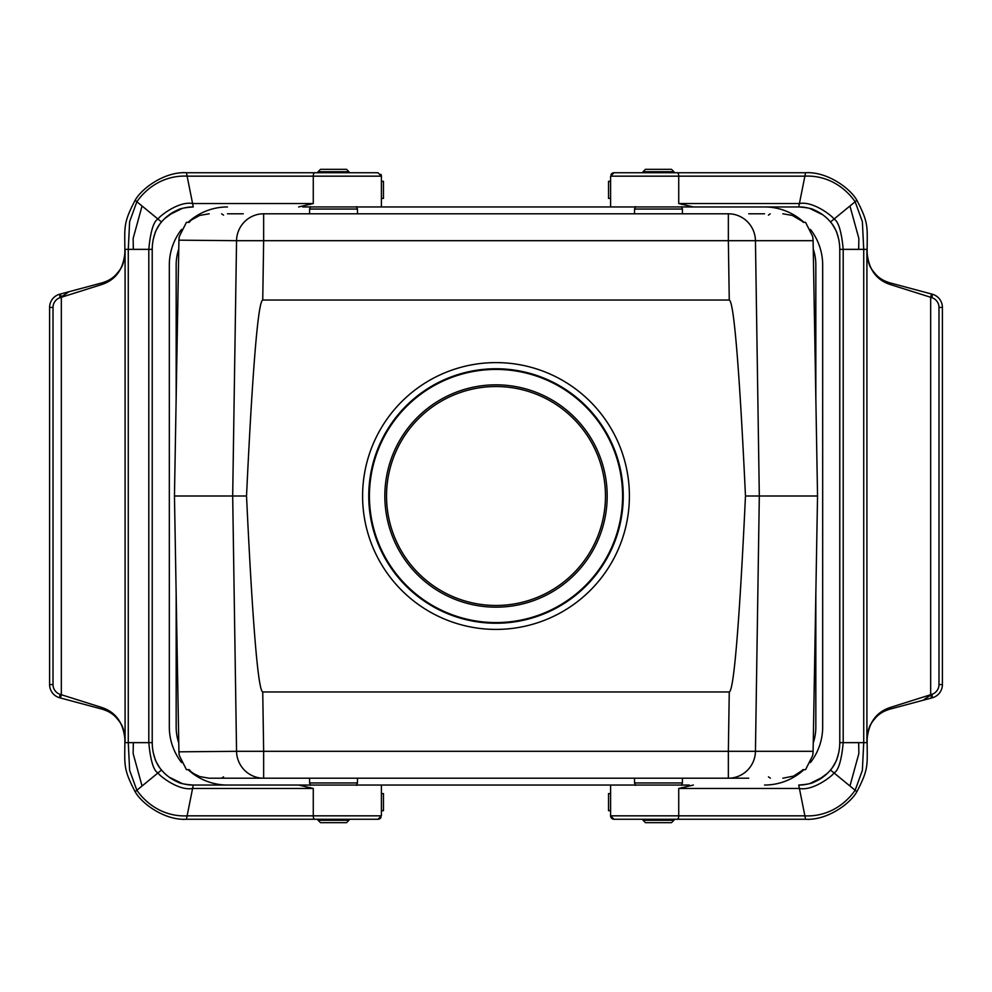 <?xml version="1.0" encoding="UTF-8"?>
<svg xmlns="http://www.w3.org/2000/svg" width="992" height="992" viewBox="0 0 992 992"><rect width="100%" height="100%" fill="white"/><g stroke="black" fill="none" stroke-linecap="round" stroke-linejoin="round"><path stroke-width="1.49" d="M748.724 778.212L209.151 778.212L243.276 778.212L221.625 778.212L223.547 776.86M221.836 778.212L243.276 778.212M764.522 213.788L748.724 213.788M243.276 213.788L227.478 213.788M246.524 496A1568.191 27.367 90.9 0 1 262.744 300.03L729.256 300.03L728.351 240.684L263.649 240.684L263.649 213.788L728.351 213.788A27.367 27.094 -90 0 1 755.445 240.684L759.314 496L745.476 496A1568.191 27.367 -89.1 0 1 729.256 691.97L262.744 691.97A1568.191 27.367 -90.9 0 1 246.524 496L174.456 496L178.92 751.824L236.555 751.316L232.686 496L236.555 240.684L178.92 240.176L174.456 496M768.453 215.14L770.164 213.788M729.256 300.03A1568.191 27.367 89.1 0 1 745.476 496M728.351 213.788L728.351 240.684L813.08 240.684A27.367 27.094 -90 0 0 812.696 236.505L805.566 222.344L804.041 222.344L792.31 215.425L782.849 213.788M262.744 300.03L263.649 240.684L236.555 240.684A27.367 27.094 90 0 1 263.649 213.788M813.093 240.684L817.544 496L759.314 496L755.445 751.316L728.351 751.316L729.256 691.97M262.744 691.97L263.649 751.316L236.555 751.316A27.367 27.094 90 0 0 263.649 778.212L263.649 751.316L728.351 751.316L728.351 778.212A27.367 27.094 -90 0 0 755.445 751.316L813.08 751.316A27.367 27.094 90 0 1 812.696 755.495L813.08 751.824M187.959 222.344L189.15 222.344L191.233 220.088L187.959 222.344L186.434 222.344L179.304 236.505A27.367 27.094 90 0 0 178.92 240.684M782.849 778.212L793.612 776.079L803.421 769.656M800.73 771.937L802.85 769.656L805.566 769.656L812.696 755.495M803.421 222.344L800.73 220.063M813.08 240.176L812.696 236.505M179.304 236.505L178.92 240.176M209.151 213.788L199.69 215.425L191.208 220.112L194.978 217.57M817.544 496L813.093 751.316M178.92 751.824L179.304 755.495A27.367 27.094 -90 0 1 178.92 751.316M191.27 771.937L189.15 769.656L187.959 769.656L193.465 773.512L199.69 776.575L209.151 778.212M179.304 755.495L186.434 769.656L188.579 769.656M191.233 771.912L194.978 774.43M800.767 771.912L797.022 774.43M622.567 496A126.567 126.567 0 0 0 496 369.433A126.567 126.567 0 0 0 369.433 496A126.567 126.567 0 0 0 496 622.567A126.567 126.567 0 0 0 622.567 496M496 623.249A127.249 127.249 0 0 0 606.199 432.376A127.249 127.249 0 0 0 385.801 432.376A127.249 127.249 0 0 0 496 623.249M496 605.467A109.467 109.467 0 0 0 590.798 441.266A109.467 109.467 0 0 0 401.202 441.266A109.467 109.467 0 0 0 496 605.467A109.467 109.467 0 0 0 590.798 441.266A109.467 109.467 0 0 0 401.202 441.266A109.467 109.467 0 0 0 496 605.467A109.467 109.467 0 0 0 590.798 441.266A109.467 109.467 0 0 0 401.202 441.266A109.467 109.467 0 0 0 496 605.467M496 629.412A133.412 133.412 0 0 0 611.531 429.3A133.412 133.412 0 0 0 380.469 429.3A133.412 133.412 0 0 0 496 629.412M658.477 169.322L671.485 169.322L673.903 171.74L643.064 171.74L645.482 169.322L658.477 169.322M333.523 169.322L346.518 169.322L348.936 171.74L318.097 171.74L320.515 169.322L333.523 169.322M671.485 822.678L645.482 822.678L643.064 820.26L673.903 820.26L671.485 822.678M346.518 822.678L320.515 822.678L318.097 820.26L348.936 820.26L346.518 822.678M815.833 265.1A51.311 51.311 0 0 0 813.229 248.967A51.311 51.311 0 0 1 815.833 265.1L815.833 398.015M813.229 743.033A51.311 51.311 0 0 0 815.833 726.9L815.833 593.985M764.522 785.044A58.156 58.156 0 0 0 803.942 769.656M810.427 762.588A58.156 58.156 0 0 0 822.678 726.9L822.678 265.1A58.156 58.156 0 0 0 810.427 229.412M803.942 222.344A58.156 58.156 0 0 0 764.522 206.956M689.266 206.956L798.734 206.956L610.588 206.956L610.588 198.4L608.542 198.4L608.542 181.3L610.588 181.3L610.588 176.167L610.588 206.956L302.734 206.956M227.478 206.956A58.156 58.156 0 0 0 188.058 222.344M181.573 229.412A58.156 58.156 0 0 0 169.322 265.1L169.322 726.9A58.156 58.156 0 0 0 181.573 762.588M188.058 769.656A58.156 58.156 0 0 0 227.478 785.044M302.734 785.044L193.266 785.044L381.412 785.044L381.412 793.6L383.458 793.6L383.458 810.7L381.412 810.7L381.412 815.833L381.412 785.044L689.266 785.044M178.771 248.967A51.311 51.311 0 0 0 176.167 265.1L176.167 398.015M176.167 593.985L176.167 726.9A51.311 51.311 0 0 0 178.771 743.033M677.276 819.256L805.578 819.256L804.884 815.833L610.588 815.833L610.588 810.7L608.542 810.7L608.542 793.6L610.588 793.6L610.588 785.044L610.588 815.833A3.422 3.422 0 0 0 614.011 819.256L677.276 819.256A3.422 1.451 -90 0 0 678.726 815.833L678.726 788.466L693.383 785.044M890.556 707.37L932.058 694.288A10.267 10.267 0 0 0 938.978 684.579L938.978 307.421A10.267 10.267 0 0 0 932.058 297.712L890.556 284.63C876.606 280.178 868.806 269.675 867.144 253.134C867.554 260.177 869.054 265.521 871.646 269.154C878.205 278.368 882.186 280.265 889.96 282.869L932.257 294.202L931.55 294.004L930.67 297.29L930.67 694.71L931.55 697.996L932.257 697.798L889.96 709.131C882.186 711.735 878.205 713.632 871.646 722.846C869.054 726.479 867.554 731.823 867.144 738.866C868.806 722.325 876.606 711.822 890.556 707.37A1.823 1.042 75 0 1 889.96 709.131A30.789 30.789 0 0 0 867.144 738.866A30.789 30.789 0 0 1 889.96 709.131M867.144 742.636C867.256 765.502 868.67 768.998 856.89 791.703C849.921 804.165 826.634 820.595 805.578 819.256C826.634 820.595 849.921 804.165 856.89 791.703C868.67 768.998 867.256 765.502 867.144 742.636L867.144 738.866M856.89 791.703L855.141 790.264L862.37 770.362L863.722 742.636L867.095 742.636M836.727 232.475C837.744 233.678 832.201 223.312 830.465 221.972L855.141 201.736L862.37 221.638L863.722 249.364L867.144 249.364L867.144 253.134M634.917 819.256L641.043 819.256M675.924 819.256L692.689 819.256M678.726 788.466L799.416 788.466L804.884 815.833A66.067 59.867 90 0 0 855.141 790.264L830.478 770.04A48.211 43.326 -90.6 0 1 830.279 770.276A48.211 43.326 -90.6 0 1 826.237 774.392A48.211 43.326 -90.6 0 1 814.42 781.932A48.211 43.326 -90.6 0 1 809.881 783.531A48.211 43.326 -90.6 0 1 803.111 784.846A48.211 43.326 -90.6 0 1 798.734 785.044L799.416 788.466C813.44 791.194 833.032 775.322 834.012 772.942C841.799 769.259 843.299 739.648 843.2 742.636L839.79 742.636A33.158 20.72 91.2 0 1 839.778 743.355L839.778 249.364L839.79 742.636M849.946 785.999L858.861 753.536L858.675 742.636L843.2 742.636L843.2 249.364L839.79 249.364A33.158 20.72 -91.2 0 0 839.778 248.645L839.778 249.364M849.946 206.001L858.861 238.464L858.675 249.364L863.722 249.364L863.722 742.636L858.675 742.636M836.727 759.525C837.744 758.322 832.201 768.688 830.465 770.028L830.465 770.028A33.158 20.72 91.2 0 0 836.479 760.145A33.158 20.72 91.2 0 0 836.653 759.711A33.158 20.72 91.2 0 0 837.198 758.198A33.158 20.72 91.2 0 0 838.327 754.354A33.158 20.72 91.2 0 0 839.778 743.355M839.778 742.785A32.897 20.522 91.3 0 1 837.67 756.735M814.767 781.77L814.444 781.919C812.088 783.444 806.868 784.474 798.734 785.044L803.309 784.821M817.706 780.208L818.648 779.65M820.272 778.621L827.353 773.363M932.058 297.712L932.257 294.202A13.677 13.677 15 0 1 942.4 307.421L942.4 684.034M858.675 249.364L843.2 249.364C843.299 252.352 841.799 222.741 834.012 219.058C833.032 216.678 813.44 200.806 799.416 203.534L798.734 206.956L803.309 207.179M922.969 700.29L931.736 694.388M938.978 684.579L942.4 684.579A13.677 13.677 165 0 1 932.257 697.798L932.058 694.288M677.276 172.744A3.422 1.451 -90 0 1 678.726 176.167L610.588 176.167L614.011 172.744L805.578 172.744L804.884 176.167L678.726 176.167L678.726 203.534L693.383 206.956M678.726 203.534L799.416 203.534L804.884 176.167A66.067 59.867 90 0 1 842.034 187.959M613.403 172.806A3.422 3.422 0 0 0 612.188 173.265A3.422 3.422 0 0 1 613.403 172.806M611.593 173.749A3.422 3.422 0 0 0 611.035 174.48A3.422 3.422 0 0 1 611.593 173.749M804.884 176.167A66.067 59.867 -90 0 1 855.141 201.736L856.89 200.297C868.67 223.002 867.256 226.498 867.144 249.364L867.045 249.364M856.89 200.297C849.921 187.835 826.634 171.405 805.578 172.744C826.634 171.405 849.921 187.835 856.89 200.297C868.67 223.002 867.256 226.498 867.144 249.364M830.478 221.96A48.211 43.326 90.6 0 0 830.279 221.724L830.465 221.972A33.158 20.72 -91.2 0 1 836.479 231.855A33.158 20.72 -91.2 0 1 836.653 232.289A33.158 20.72 -91.2 0 1 837.198 233.802A33.158 20.72 -91.2 0 1 838.327 237.646A33.158 20.72 -91.2 0 1 839.778 248.645M839.778 249.215A32.897 20.522 -91.3 0 0 837.67 235.265M830.279 221.724A48.211 43.326 90.6 0 0 826.237 217.608A48.211 43.326 90.6 0 0 814.42 210.068L816.304 211.011M817.693 211.792L818.71 212.387M814.42 210.068A48.211 43.326 90.6 0 0 809.881 208.469A48.211 43.326 90.6 0 0 803.111 207.154A48.211 43.326 90.6 0 0 798.734 206.956C806.868 207.526 812.088 208.556 814.42 210.068M889.96 282.869A30.789 30.789 0 0 1 874.175 272.713A30.789 30.789 0 0 0 889.96 282.869A1.823 1.042 105 0 1 890.556 284.63M874.175 272.713A30.789 30.789 0 0 1 867.653 258.676A30.789 30.789 0 0 0 874.175 272.713M608.542 198.4L608.542 181.3M101.444 284.63L59.942 297.712A10.267 10.267 0 0 0 53.022 307.421L53.022 684.579A10.267 10.267 0 0 0 59.942 694.288L101.444 707.37C115.394 711.822 123.194 722.325 124.856 738.866C124.446 731.823 122.946 726.479 120.354 722.846C113.795 713.632 109.814 711.735 102.04 709.131L59.743 697.798L60.45 697.996L61.33 694.71L61.33 297.29L60.45 294.004L59.743 294.202L102.04 282.869C109.814 280.265 113.795 278.368 120.354 269.154C122.946 265.521 124.446 260.177 124.856 253.134C123.194 269.675 115.394 280.178 101.444 284.63A1.823 1.042 -105 0 1 102.04 282.869A30.789 30.789 0 0 0 124.856 253.134A30.789 30.789 0 0 1 102.04 282.869M305.548 172.744L186.422 172.744C165.366 171.405 142.079 187.835 135.11 200.297C123.33 223.002 124.744 226.498 124.856 249.364L124.856 253.134M186.422 172.744L377.989 172.744L381.412 176.167A3.422 3.422 0 0 0 380.866 174.307A3.422 3.422 0 0 1 381.412 176.167L381.412 206.956L381.412 198.4L383.458 198.4L383.458 181.3L381.412 181.3L381.412 176.167L187.116 176.167L186.422 172.744C165.366 171.405 142.079 187.835 135.11 200.297L136.859 201.736L129.63 221.638L128.278 249.364L124.905 249.364M155.273 759.525C154.256 758.322 159.799 768.688 161.535 770.028L136.859 790.264L129.63 770.362L128.278 742.636L124.856 742.636L124.856 738.866M298.617 206.956L313.274 203.534L313.274 176.167A3.422 1.451 90 0 1 314.724 172.744M357.083 172.744L350.957 172.744M316.076 172.744L299.311 172.744L316.076 172.744M313.274 203.534L192.584 203.534L187.116 176.167A66.067 59.867 -90 0 0 136.859 201.736L161.522 221.96A48.211 43.326 89.4 0 1 161.721 221.724A48.211 43.326 89.4 0 1 165.763 217.608A48.211 43.326 89.4 0 1 177.58 210.068A48.211 43.326 89.4 0 1 182.119 208.469A48.211 43.326 89.4 0 1 188.889 207.154A48.211 43.326 89.4 0 1 193.266 206.956L192.584 203.534C178.56 200.806 158.968 216.678 157.988 219.058C150.201 222.741 148.701 252.352 148.8 249.364L152.21 249.364A33.158 20.72 -88.8 0 1 152.222 248.645L152.222 742.636L152.21 249.364M135.11 200.297C123.33 223.002 124.744 226.498 124.856 249.364M142.054 206.001L133.139 238.464L133.325 249.364L148.8 249.364L148.8 742.636L152.21 742.636A33.158 20.72 88.8 0 0 152.222 743.355L152.222 742.636M142.054 785.999L133.139 753.536L133.325 742.636L128.278 742.636L128.278 249.364L133.325 249.364M155.273 232.475C154.256 233.678 159.799 223.312 161.535 221.972L161.535 221.972A33.158 20.72 -88.8 0 0 155.521 231.855A33.158 20.72 -88.8 0 0 155.347 232.289A33.158 20.72 -88.8 0 0 154.802 233.802A33.158 20.72 -88.8 0 0 153.673 237.646A33.158 20.72 -88.8 0 0 152.222 248.645M152.222 249.215A32.897 20.522 -88.7 0 1 154.33 235.265M177.58 210.068C179.912 208.556 185.132 207.526 193.266 206.956L188.691 207.179M174.294 211.792L173.352 212.35M171.728 213.379L164.647 218.637M59.942 694.288L59.743 697.798A13.677 13.677 -165 0 1 49.6 684.579L49.6 307.966M133.325 742.636L148.8 742.636C148.701 739.648 150.201 769.259 157.988 772.942C158.968 775.322 178.56 791.194 192.584 788.466L193.266 785.044L188.691 784.821M69.031 291.71L60.264 297.612M53.022 307.421L49.6 307.421A13.677 13.677 -15 0 1 59.743 294.202L59.942 297.712M298.617 785.044L313.274 788.466L313.274 815.833L381.412 815.833L377.989 819.256L186.422 819.256L187.116 815.833A66.067 59.867 90 0 1 136.859 790.264L135.11 791.703C123.33 768.998 124.744 765.502 124.856 742.636L124.955 742.636M316.076 819.256L314.724 819.256A3.422 1.451 90 0 1 313.274 815.833L187.116 815.833L192.584 788.466L313.274 788.466M378.597 819.194A3.422 3.422 0 0 0 379.812 818.735A3.422 3.422 0 0 1 378.597 819.194M380.407 818.251A3.422 3.422 0 0 0 380.965 817.52A3.422 3.422 0 0 1 380.407 818.251M135.11 791.703C142.079 804.165 165.366 820.595 186.422 819.256C165.366 820.595 142.079 804.165 135.11 791.703C123.33 768.998 124.744 765.502 124.856 742.636M161.522 770.04A48.211 43.326 -89.4 0 0 161.721 770.276L161.535 770.028A33.158 20.72 88.8 0 1 155.521 760.145A33.158 20.72 88.8 0 1 155.347 759.711A33.158 20.72 88.8 0 1 154.802 758.198A33.158 20.72 88.8 0 1 153.673 754.354A33.158 20.72 88.8 0 1 152.222 743.355M152.222 742.785A32.897 20.522 88.7 0 0 154.33 756.735M161.721 770.276A48.211 43.326 -89.4 0 0 165.763 774.392A48.211 43.326 -89.4 0 0 177.58 781.932L176.068 781.188M174.294 780.208L173.352 779.65M171.728 778.621L172.372 779.042M177.58 781.932A48.211 43.326 -89.4 0 0 182.119 783.531A48.211 43.326 -89.4 0 0 188.889 784.846A48.211 43.326 -89.4 0 0 193.266 785.044C185.132 784.474 179.912 783.444 177.58 781.932M102.04 709.131A30.789 30.789 0 0 1 117.825 719.287A30.789 30.789 0 0 0 102.04 709.131A1.823 1.042 -75 0 1 101.444 707.37M117.825 719.287A30.789 30.789 0 0 1 124.347 733.324A30.789 30.789 0 0 0 117.825 719.287M383.458 793.6L383.458 810.7M607.178 496A111.178 111.178 0 0 1 440.411 592.274A111.178 111.178 0 0 1 440.411 399.726A111.178 111.178 0 0 1 607.178 496M634.533 213.788L634.533 209.052L682.422 209.052L681.43 206.634M309.578 213.788L309.578 209.052L357.467 209.052L356.463 206.634M682.422 778.212L682.422 782.948L634.533 782.948L635.537 785.366M357.467 778.212L357.467 782.948L309.578 782.948L310.57 785.366M866.921 249.364L866.921 742.636M610.588 815.833A3.422 3.422 0 0 0 614.011 819.256L610.588 815.833M942.4 307.421L938.978 307.421M125.079 742.636L125.079 249.364M49.6 684.579L53.022 684.579M797.022 217.57L800.767 220.088M223.547 215.14L221.625 213.788M768.453 776.86L770.375 778.212M674.597 172.744L673.903 171.74M642.37 172.744L643.064 171.74M634.533 209.052L635.537 206.634M682.422 213.788L682.422 209.052M349.63 172.744L348.936 171.74M317.403 172.744L318.097 171.74M309.578 209.052L310.57 206.634M357.467 213.788L357.467 209.052M674.597 819.256L673.903 820.26M642.37 819.256L643.064 820.26M682.422 782.948L681.43 785.366M634.533 778.212L634.533 782.948M349.63 819.256L348.936 820.26M317.403 819.256L318.097 820.26M357.467 782.948L356.463 785.366M309.578 778.212L309.578 782.948M836.653 759.711L838.327 754.354M836.888 759.103L838.476 753.722M809.881 783.531L821.562 777.753L814.469 781.907M803.532 784.796L798.82 785.044M871.646 722.846L873.32 720.378M867.653 733.324L868.843 728.773M836.653 232.289L838.327 237.646M838.476 238.278L836.888 232.897M809.881 208.469L821.562 214.247M817.681 211.78L818.685 212.375M803.532 207.204L798.833 206.956M871.646 269.154L873.32 271.622M868.843 263.227L867.653 258.676M608.542 810.7L608.542 793.6M155.347 232.289L153.673 237.646M155.112 232.897L153.524 238.278M182.119 208.469L170.438 214.247M188.468 207.204L193.18 206.956M120.354 269.154L118.68 271.622M124.347 258.676L123.157 263.227M155.347 759.711L153.673 754.354M153.524 753.722L155.112 759.103M182.119 783.531L170.438 777.753M188.468 784.796L193.167 785.044M120.354 722.846L118.68 720.378M123.157 728.773L124.347 733.324M383.458 181.3L383.458 198.4"/></g></svg>
